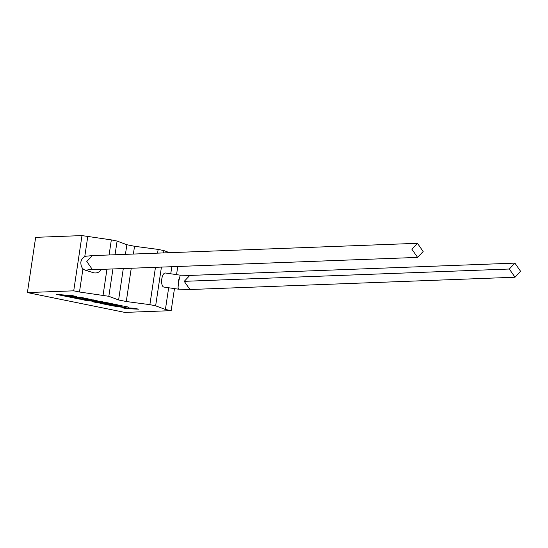 <?xml version="1.0" encoding="UTF-8"?>
<svg xmlns="http://www.w3.org/2000/svg" width="548" height="548" viewBox="0 0 548 548"><rect width="100%" height="100%" fill="white"/><g stroke="black" fill="none" stroke-linecap="round" stroke-linejoin="round"><path stroke-width="0.82" d="M423.159 251.498L417.446 243.305L411.87 249.203L417.59 257.402L423.159 251.498M101.449 269.369A7.069 6.939 129.5 0 1 93.222 272.657L85.543 270.253C82.426 269.342 80.851 266.677 80.823 262.259C81.351 259.204 83.084 257.19 86.009 256.224L92.372 255.608L86.796 261.506L92.516 269.712L417.59 257.402M90.482 269.335L85.769 270.328M109.086 254.978L111.34 239.894L81.981 235.592L35.654 237.346L27.4 292.584L124.841 312.408L171.168 310.654L165.414 309.483L155.639 305.825L149.885 304.654L126.28 301.523L118.608 299.962L108.84 296.304L79.474 292.002L82.96 268.698M84.748 256.717L87.735 236.763M103.079 295.132L106.963 269.164M115.046 254.751L117.094 241.065L111.34 239.894M108.84 296.304L112.929 268.938M125.424 254.361L126.862 244.723L117.094 241.065M118.608 299.962L123.3 268.547M133.376 254.06L134.534 246.285L126.862 244.723M126.28 301.523L131.253 268.246M157.584 253.142L158.139 249.415L134.534 246.285M149.885 304.654L155.468 267.328M163.551 252.916L163.893 250.587L158.139 249.415M155.639 305.825L161.427 267.102M169.517 252.69L163.893 250.587M165.414 309.483L168.661 287.762M170.743 273.781L171.805 266.705M178.737 288.043C177.874 290.159 177.86 287.96 178.716 281.439L180.217 275.171L165.428 273.007A7.069 2.973 95.8 0 0 161.79 278.966A7.069 2.973 95.8 0 0 163.879 287.063L178.237 289.159L189.951 289.529L184.238 281.336L509.311 269.027L514.887 263.122L520.6 271.315L515.024 277.226L509.311 269.027M171.168 310.654L174.463 288.611M176.552 274.63L177.764 266.486M79.474 292.002L73.72 290.83L81.981 235.592M73.72 290.83L27.4 292.584M138.486 309.175L134.363 308.339L127.807 308.038L128.944 307.236L124.533 306.339L123.499 307.161L113.107 305.921L127.417 308.017L122.266 307.784L126.396 308.627L138.486 309.175L134.383 308.229L127.951 307.935M128.944 307.236L124.554 306.229L123.512 307.058L113.107 305.921M125.917 307.846L122.266 307.784M92.482 301.729L98.661 302.982L108.449 303.428L116.491 305.065L107.271 303.661L105.038 303.565L111.265 304.832L109.004 304.729L100.106 303.277L110.819 305.462L122.916 306.01L107.292 302.832L96.53 302.345L104.312 302.222L100.442 301.434L86.509 300.311L97.318 300.804L93.633 300.051L81.542 299.503L87.899 300.797L98.702 301.626L92.482 301.729L97.537 301.537M81.542 299.503L93.653 299.941L97.318 300.804M115.799 304.921L105.038 303.565M110.566 304.688L100.106 303.277M122.916 306.01L107.305 302.722L98.339 302.318M104.312 302.222L100.462 301.325L89.612 300.455M77.98 298.413L66.945 296.167L76.706 296.605L72.576 295.769L62.821 295.324L56.513 294.413L79.796 299.146L91.886 299.694L80.933 297.468L78.638 297.365L85.467 298.756L76.247 297.352L74.014 297.256L80.241 298.516L77.98 298.413L67.657 296.201M76.706 296.605L72.589 295.66L56.513 294.413M91.886 299.694L80.946 297.359L78.638 297.365M84.776 298.612L74.014 297.256M79.542 298.379L78.001 298.304M184.238 281.336L189.814 275.432L514.887 263.122M92.372 255.608L417.446 243.305M178.744 281.439L178.189 286.056L178.285 281.371L179.518 277.144L178.744 281.439M515.024 277.226L189.951 289.529M180.217 275.171L189.814 275.432M92.516 269.712L88.81 269.917L90.365 269.287"/></g></svg>
